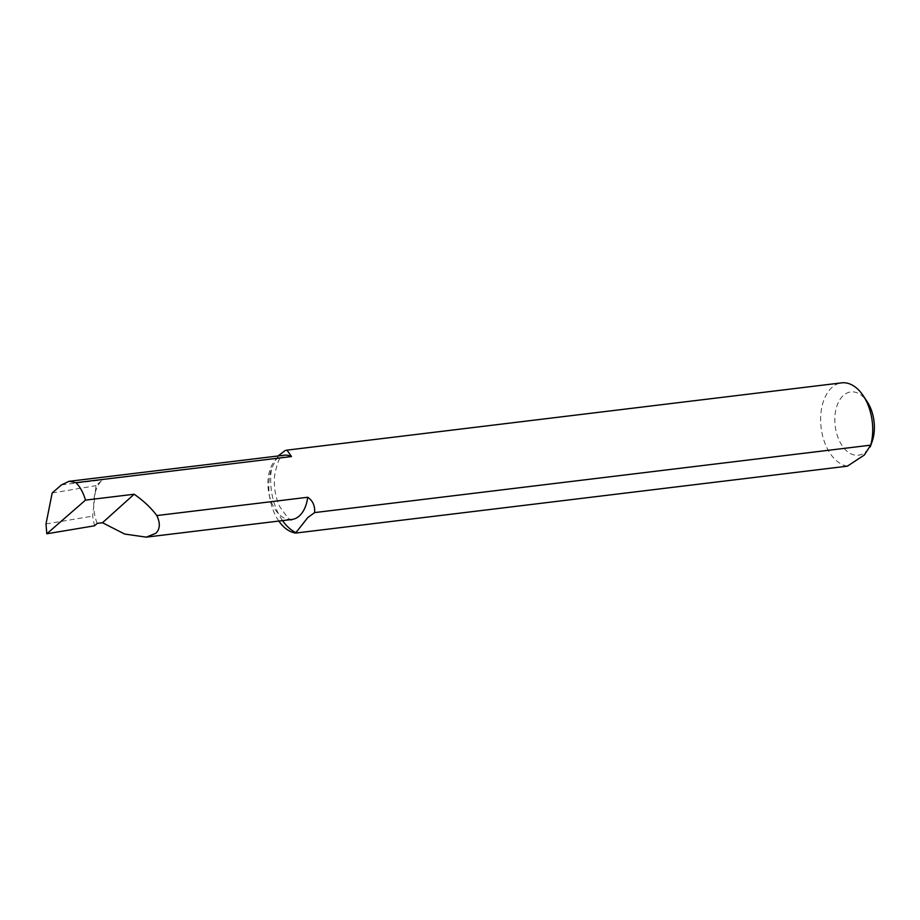 <?xml version="1.0" encoding="UTF-8"?>
<svg xmlns="http://www.w3.org/2000/svg" width="920" height="920" viewBox="0 0 920 920"><rect width="100%" height="100%" fill="white"/><g stroke="black" fill="none" stroke-linecap="round" stroke-linejoin="round"><path stroke-width="0.69" stroke-dasharray="4.6 3.45" d="M95.254 492.43A32.349 19.837 83.1 0 1 102.384 479.929L96.002 485.668L95.254 492.43A32.349 19.837 -96.9 0 0 93.713 506.644L95.254 492.43M97.198 523.376A32.349 19.837 83.1 0 1 93.713 506.644L92.667 516.143L94.507 525.803M278.104 455.963L271.561 468.372A41.986 25.748 -96.9 0 0 278.84 521.053M872.079 441.703A31.878 19.55 83.1 0 1 865.789 451.72A31.878 19.55 83.1 0 1 838.281 438.253A31.878 19.55 83.1 0 1 843.398 395.439A31.878 19.55 83.1 0 1 867.238 401.798M847.389 466.152A41.986 25.748 83.1 0 1 821.905 432.584A41.986 25.748 83.1 0 1 831.921 387.481A41.986 25.748 83.1 0 1 841.616 382.858M52.164 493.005L96.002 485.668M46 523.952L92.667 516.143M291.893 519.478A32.349 19.837 83.1 0 1 269.491 496.179A32.349 19.837 83.1 0 1 276.632 458.792A32.349 19.837 83.1 0 1 284.108 455.239L281.98 456.447C279.346 457.355 276.885 463.806 274.585 475.789C273.688 486.829 275.379 497.053 279.645 506.483C287.569 517.983 291.651 522.307 291.893 519.478M282.543 520.605A49.185 30.164 83.1 0 1 271.561 468.372M61.502 484.886L102.384 479.929"/><path stroke-width="1.38" d="M155.756 533.324L146.222 537.142L124.671 534.048L102.476 522.744L97.198 523.376L94.507 525.803L46.805 533.784L85.491 500.123L134.159 494.224C143.623 500.836 151.179 507.943 156.814 515.568C160.448 523.261 160.091 529.184 155.756 533.324M314.605 512.589L870.722 445.153L864.328 455.009L847.389 466.152L295.584 533.071L307.786 517.569L314.605 512.589C315.077 505.77 312.777 500.664 307.705 497.26L156.814 515.568M85.491 500.123C83.329 492.671 80.143 486.864 75.934 482.69L291.502 456.55L286.994 450.121L285.027 450.604L278.104 455.963M46.805 533.784L46 523.952L52.164 493.005L61.502 484.886L68.977 481.321L284.108 455.239A32.349 19.837 83.1 0 1 291.502 456.55M286.994 450.121L841.616 382.858A41.986 25.748 83.1 0 1 863.317 395.853A41.986 25.748 83.1 0 1 870.722 445.153M278.84 521.053A41.986 25.748 -96.9 0 0 295.584 533.071M134.159 494.224L102.476 522.744M863.317 395.853L867.238 401.798A31.878 19.55 83.1 0 1 872.079 441.703L870.216 446.947M75.934 482.69L68.977 481.321M307.705 497.26A32.349 19.837 83.1 0 1 299.368 515.913A32.349 19.837 83.1 0 1 291.893 519.478L146.222 537.142M296.033 532.657A49.185 30.164 83.1 0 1 282.543 520.605"/></g></svg>
